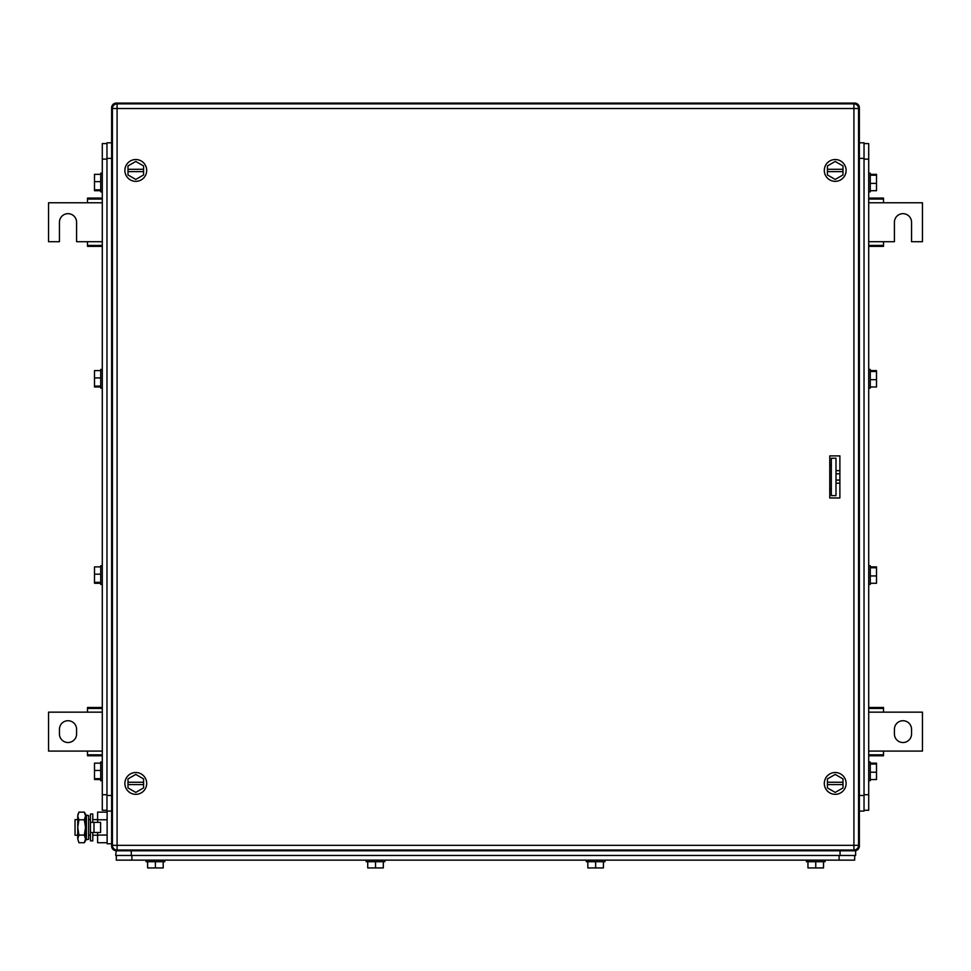 <?xml version="1.0" encoding="UTF-8"?>
<svg xmlns="http://www.w3.org/2000/svg" width="971" height="971" viewBox="0 0 971 971"><rect width="100%" height="100%" fill="white"/><g stroke="black" fill="none" stroke-linecap="round" stroke-linejoin="round"><path stroke-width="1.46" d="M868.705 755.766L883.501 755.766L883.501 751.093L922.45 751.093L922.45 712.156L883.501 712.156L883.501 707.483L868.705 707.483M868.705 754.807L883.501 754.807M868.705 751.093L883.501 751.093M868.705 708.442L883.501 708.442M868.705 712.156L883.501 712.156M911.551 733.967L911.551 729.294A8.569 8.569 0 0 0 902.981 720.725A8.569 8.569 0 0 0 894.412 729.294L894.412 733.967A8.569 8.569 0 0 0 902.981 742.524A8.569 8.569 0 0 0 911.551 733.967M102.295 707.483L87.499 707.483L87.499 712.156L48.55 712.156L48.55 751.093L87.499 751.093L87.499 755.766L102.295 755.766M102.295 708.442L87.499 708.442M102.295 712.156L87.499 712.156M102.295 754.807L87.499 754.807M102.295 751.093L87.499 751.093M59.449 729.294L59.449 733.967A8.569 8.569 0 0 0 68.019 742.524A8.569 8.569 0 0 0 76.588 733.967L76.588 729.294A8.569 8.569 0 0 0 68.019 720.725A8.569 8.569 0 0 0 59.449 729.294M868.705 246.379L883.501 246.379L883.501 241.706L894.412 241.706L894.412 222.238A8.569 8.569 0 0 1 902.981 213.669A8.569 8.569 0 0 1 911.551 222.238L911.551 241.706L922.45 241.706L922.45 202.769L883.501 202.769L883.501 198.096L868.705 198.096M868.705 245.42L883.501 245.42M868.705 241.706L883.501 241.706M868.705 199.055L883.501 199.055M868.705 202.769L883.501 202.769M102.295 198.096L87.499 198.096L87.499 202.769L48.55 202.769L48.55 241.706L59.449 241.706L59.449 222.238A8.569 8.569 0 0 1 68.019 213.669A8.569 8.569 0 0 1 76.588 222.238L76.588 241.706L87.499 241.706L87.499 246.379L102.295 246.379M102.295 199.055L87.499 199.055M102.295 202.769L87.499 202.769M102.295 245.42L87.499 245.42M102.295 241.706L87.499 241.706M829.768 464.466L831.322 466.031M829.768 489.396L831.322 487.843M112.478 107.745L111.641 107.745A4.673 4.673 0 0 1 116.314 103.072A4.673 4.673 0 0 0 111.641 107.745L111.641 846.117A4.673 4.673 0 0 0 116.314 850.79L854.686 850.79A4.673 4.673 0 0 0 859.359 846.117L858.522 846.117M840.049 850.79L840.049 855.463L855.621 855.463L855.621 850.79L854.686 850.79A4.673 4.673 0 0 0 859.359 846.117L859.359 107.745A4.673 4.673 0 0 0 854.686 103.072L116.314 103.072L116.314 103.921M858.522 107.745L859.359 107.745A4.673 4.673 0 0 0 854.686 103.072L854.686 103.921M864.032 143.574L868.705 143.574L868.705 810.287L864.032 810.287M870.271 370.606L876.497 370.606L876.497 386.98L870.271 386.98M876.497 371.48L870.271 371.48M876.497 379.673L870.271 379.673M870.271 388.097L870.271 369.453L868.705 369.453M870.271 566.882L876.497 566.882L876.497 583.268L870.271 583.268M876.497 567.756L870.271 567.756M876.497 575.949L870.271 575.949M870.271 584.372L870.271 565.765M870.271 763.157L876.497 763.157L876.497 779.543L870.271 779.543M876.497 764.031L870.271 764.031M876.497 772.224L870.271 772.224M870.271 780.648L870.271 762.041M870.271 174.331L876.497 174.331L876.497 190.704L870.271 190.704M876.497 175.205L870.271 175.205M876.497 183.398L870.271 183.398M868.705 191.857L870.271 191.857L870.271 173.214M859.359 142.798L864.032 142.798L864.032 811.076L859.359 811.076M831.322 495.623L831.322 458.239L835.995 458.239L835.995 495.623L831.322 495.623M824.306 170.447A10.899 10.899 0 0 1 835.218 159.535A10.899 10.899 0 0 1 846.117 170.447A10.899 10.899 0 0 1 835.218 181.346A10.899 10.899 0 0 1 824.306 170.447M827.426 171.612L827.426 174.938L835.218 179.441L843.01 174.938L843.01 171.612L827.426 171.612L827.426 165.944L835.218 161.453L843.01 165.944L843.01 171.612M827.426 169.282L843.01 169.282M824.306 783.415A10.899 10.899 0 0 1 835.218 772.515A10.899 10.899 0 0 1 846.117 783.415A10.899 10.899 0 0 1 835.218 794.327A10.899 10.899 0 0 1 824.306 783.415M827.426 784.592L827.426 787.918L835.218 792.409L843.01 787.918L843.01 784.592L827.426 784.592L827.426 778.924L835.218 774.421L843.01 778.924L843.01 784.592M827.426 782.25L843.01 782.25M124.883 170.447A10.899 10.899 0 0 1 135.782 159.535A10.899 10.899 0 0 1 146.694 170.447A10.899 10.899 0 0 1 135.782 181.346A10.899 10.899 0 0 1 124.883 170.447M127.99 171.612L127.99 174.938L135.782 179.441L143.574 174.938L143.574 171.612L127.99 171.612L127.99 165.944L135.782 161.453L143.574 165.944L143.574 171.612M127.99 169.282L143.574 169.282M124.883 783.415A10.899 10.899 0 0 1 135.782 772.515A10.899 10.899 0 0 1 146.694 783.415A10.899 10.899 0 0 1 135.782 794.327A10.899 10.899 0 0 1 124.883 783.415M127.99 784.592L127.99 787.918L135.782 792.409L143.574 787.918L143.574 784.592L127.99 784.592L127.99 778.924L135.782 774.421L143.574 778.924L143.574 784.592M127.99 782.25L143.574 782.25M829.902 455.897A1.554 1.554 0 0 0 829.768 456.552M829.768 497.322A1.554 1.554 0 0 0 829.902 497.965M839.891 497.965L829.768 497.965L829.768 455.897L839.891 455.897L839.891 497.965M117.09 103.848L117.09 108.521L112.418 108.521A4.673 4.673 0 0 1 117.09 103.848L853.91 103.848L853.91 108.521L858.582 108.521A4.673 4.673 0 0 0 853.91 103.848M112.418 108.521L112.418 845.34A4.673 4.673 0 0 0 117.09 850.013L853.91 850.013A4.673 4.673 0 0 0 858.582 845.34L858.582 108.521M116.314 855.463L116.314 860.136L854.686 860.136L854.686 855.463M586.29 861.702L586.29 860.136L586.29 861.702L604.982 861.702L604.982 860.136M806.403 861.702L806.403 860.136L806.403 861.702L825.095 861.702L825.095 860.136M823.529 861.702L823.529 867.928L807.957 867.928L807.957 861.702M815.749 867.928L815.749 861.702M603.428 861.702L603.428 867.928L587.843 867.928L587.843 861.702M595.636 867.928L595.636 861.702M383.314 861.702L383.314 867.928L367.73 867.928L367.73 861.702M375.522 867.928L375.522 861.702M366.176 861.702L366.176 860.136L366.176 861.702L384.868 861.702L384.868 860.136M163.201 861.702L163.201 867.928L147.628 867.928L147.628 861.702M155.409 867.928L155.409 861.702M146.063 861.702L146.063 860.136L146.063 861.702L164.754 861.702L164.754 860.136M116.314 849.953L115.695 855.463L840.049 855.463M106.968 810.287L102.295 810.287L102.295 143.574L106.968 143.574M100.729 583.268L94.503 583.268L94.503 566.882L100.729 566.882M94.503 582.382L100.729 582.382M94.503 574.189L100.729 574.189M100.729 565.765L100.729 584.372M100.729 386.98L94.503 386.98L94.503 370.606L100.729 370.606M94.503 386.106L100.729 386.106M94.503 377.913L100.729 377.913M102.295 369.453L100.729 369.453L100.729 388.097M100.729 190.704L94.503 190.704L94.503 174.331L100.729 174.331M94.503 189.831L100.729 189.831M94.503 181.638L100.729 181.638M100.729 173.214L100.729 191.857L102.295 191.857L100.729 191.857M100.729 779.543L94.503 779.543L94.503 763.157L100.729 763.157M94.503 778.657L100.729 778.657M94.503 770.464L100.729 770.464M100.729 762.041L100.729 780.648M111.641 811.076L106.968 811.076L106.968 142.798L111.641 142.798M839.891 483.23L835.995 483.23M839.891 470.632L835.995 470.632M839.891 480.075L835.995 480.075M839.891 473.787L835.995 473.787M77.741 819.633L75.034 819.633L75.034 835.218L77.741 835.218M88.64 819.633L90.449 819.633M92.791 819.633L97.622 819.633M88.64 835.218L90.449 835.218M92.791 835.218L97.622 835.218M107.126 842.719L97.622 842.719L97.622 832.487M97.622 822.364L97.622 812.132L107.126 812.132M107.126 819.779L97.622 819.779M107.126 835.072L97.622 835.072M107.126 811.076L107.126 843.787L111.641 843.787M78.918 812.132L77.741 815.956L78.918 812.132L84.343 812.132L85.533 814.183L85.533 840.668L84.343 842.719L85.047 841.274M77.741 815.956L78.117 813.868M77.741 816.113L78.918 819.779L77.741 827.426L77.741 816.125M78.918 835.072L77.741 838.895L77.741 827.426L78.918 835.072L84.343 835.072L85.533 838.895L84.343 842.719L78.918 842.719L77.741 838.895L78.918 842.719M78.918 819.779L84.343 819.779L85.533 827.426L84.343 835.072M84.343 812.132L85.533 815.956L84.343 819.779M93.981 832.487L100.583 832.487L100.583 822.364L90.449 822.364L90.449 832.487L93.981 832.487L93.981 822.364M92.791 822.364L92.791 813.989L90.449 813.989L90.449 840.862L92.791 840.862L92.791 832.487M88.64 821.745L88.64 839.272L86.431 839.733L86.431 815.118L88.64 815.579L88.64 821.745M86.431 815.118L85.691 818.711L85.691 836.14L86.431 839.733M112.478 846.117L111.641 846.117M854.686 849.953L854.686 850.79M864.032 159.147L868.705 159.147M868.705 794.715L864.032 794.715M859.359 158.37L864.032 158.37M859.359 795.492L864.032 795.492M858.582 845.34L117.09 845.34L117.09 108.521L853.91 108.521L853.91 850.013M117.09 850.013L117.09 845.34L112.418 845.34M839.114 855.463L839.114 860.136M131.886 860.136L131.886 855.463M131.267 850.79L131.267 855.463M106.968 794.715L102.295 794.715M102.295 159.147L106.968 159.147M111.641 795.492L106.968 795.492M111.641 158.37L106.968 158.37M870.271 388.145L868.705 388.145M870.271 584.421L868.705 584.421M870.271 565.729L868.705 565.729M870.271 780.696L868.705 780.696M870.271 762.004L868.705 762.004M870.271 173.166L868.705 173.166M100.729 565.729L102.295 565.729M100.729 584.421L102.295 584.421M100.729 388.145L102.295 388.145M100.729 173.166L102.295 173.166L100.729 173.166M100.729 762.004L102.295 762.004M100.729 780.696L102.295 780.696"/></g></svg>
